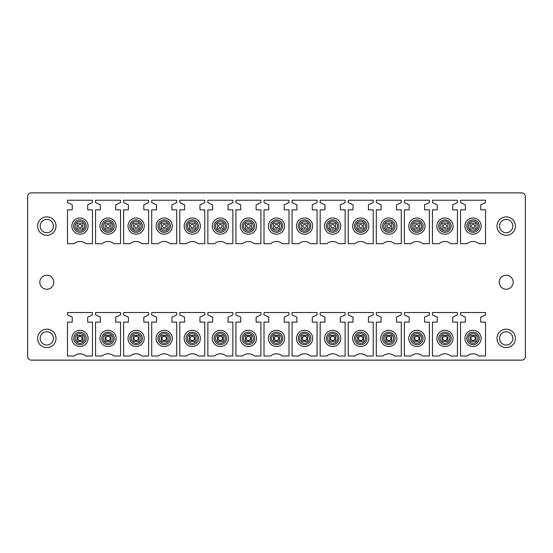 <?xml version="1.0" encoding="UTF-8"?>
<svg xmlns="http://www.w3.org/2000/svg" width="553" height="553" viewBox="0 0 553 553"><rect width="100%" height="100%" fill="white"/><g stroke="black" fill="none" stroke-linecap="round" stroke-linejoin="round"><path stroke-width="0.83" d="M469.144 233.207A8.108 8.108 0 0 1 465.916 222.209A8.108 8.108 0 0 1 476.914 218.981A8.108 8.108 0 0 1 480.142 229.986A8.108 8.108 0 0 1 469.144 233.207M442.006 228.306A3.684 3.684 0 0 0 442.746 229.046L442.006 228.306L442.006 223.889A3.684 3.684 0 0 1 442.746 223.149L442.006 223.889M447.163 229.046A3.684 3.684 0 0 0 447.902 228.306L447.163 229.046L442.746 229.046M447.163 223.149L447.902 223.889A3.684 3.684 0 0 0 447.163 223.149L442.746 223.149M412.994 233.207A8.108 8.108 0 0 1 409.766 222.209A8.108 8.108 0 0 1 420.764 218.981A8.108 8.108 0 0 1 423.992 229.986A8.108 8.108 0 0 1 412.994 233.207M385.856 228.306A3.684 3.684 0 0 0 386.595 229.046L385.856 228.306L385.856 223.889A3.684 3.684 0 0 1 386.595 223.149L385.856 223.889M391.012 229.046A3.684 3.684 0 0 0 391.752 228.306L391.012 229.046L386.595 229.046M391.012 223.149L391.752 223.889A3.684 3.684 0 0 0 391.012 223.149L386.595 223.149M356.844 233.207A8.108 8.108 0 0 1 353.616 222.209A8.108 8.108 0 0 1 364.614 218.981A8.108 8.108 0 0 1 367.842 229.986A8.108 8.108 0 0 1 356.844 233.207M329.706 228.306A3.684 3.684 0 0 0 330.438 229.046L329.706 228.306L329.706 223.889A3.684 3.684 0 0 1 330.438 223.149L329.706 223.889M334.862 229.046A3.684 3.684 0 0 0 335.602 228.306L334.862 229.046L330.438 229.046M334.862 223.149L335.602 223.889A3.684 3.684 0 0 0 334.862 223.149L330.438 223.149M300.687 233.207A8.108 8.108 0 0 1 297.466 222.209A8.108 8.108 0 0 1 308.463 218.981A8.108 8.108 0 0 1 311.692 229.986A8.108 8.108 0 0 1 300.687 233.207M273.555 228.306A3.684 3.684 0 0 0 274.288 229.046L273.555 228.306L273.555 223.889A3.684 3.684 0 0 1 274.288 223.149L273.555 223.889M278.712 229.046A3.684 3.684 0 0 0 279.445 228.306L278.712 229.046L274.288 229.046M278.712 223.149L279.445 223.889A3.684 3.684 0 0 0 278.712 223.149L274.288 223.149M244.537 233.207A8.108 8.108 0 0 1 241.308 222.209A8.108 8.108 0 0 1 252.313 218.981A8.108 8.108 0 0 1 255.534 229.986A8.108 8.108 0 0 1 244.537 233.207M217.398 228.306A3.684 3.684 0 0 0 218.138 229.046L217.398 228.306L217.398 223.889A3.684 3.684 0 0 1 218.138 223.149L217.398 223.889M222.562 229.046A3.684 3.684 0 0 0 223.294 228.306L222.562 229.046L218.138 229.046M222.562 223.149L223.294 223.889A3.684 3.684 0 0 0 222.562 223.149L218.138 223.149M188.386 233.207A8.108 8.108 0 0 1 185.158 222.209A8.108 8.108 0 0 1 196.156 218.981A8.108 8.108 0 0 1 199.384 229.986A8.108 8.108 0 0 1 188.386 233.207M161.248 228.306A3.684 3.684 0 0 0 161.988 229.046L161.248 228.306L161.248 223.889A3.684 3.684 0 0 1 161.988 223.149L161.248 223.889M166.405 229.046A3.684 3.684 0 0 0 167.144 228.306L166.405 229.046L161.988 229.046M166.405 223.149L167.144 223.889A3.684 3.684 0 0 0 166.405 223.149L161.988 223.149M132.236 233.207A8.108 8.108 0 0 1 129.008 222.209A8.108 8.108 0 0 1 140.006 218.981A8.108 8.108 0 0 1 143.234 229.986A8.108 8.108 0 0 1 132.236 233.207M105.098 228.306A3.684 3.684 0 0 0 105.837 229.046L105.098 228.306L105.098 223.889A3.684 3.684 0 0 1 105.837 223.149L105.098 223.889M110.254 229.046A3.684 3.684 0 0 0 110.994 228.306L110.254 229.046L105.837 229.046M110.254 223.149L110.994 223.889A3.684 3.684 0 0 0 110.254 223.149L105.837 223.149M76.086 233.207A8.108 8.108 0 0 1 72.858 222.209A8.108 8.108 0 0 1 83.856 218.981A8.108 8.108 0 0 1 87.084 229.986A8.108 8.108 0 0 1 76.086 233.207M470.817 335.45A3.684 3.684 0 0 0 470.085 336.189A3.684 3.684 0 0 1 470.817 335.45L470.085 336.189L470.085 340.613A3.684 3.684 0 0 0 470.817 341.346A3.684 3.684 0 0 1 470.085 340.613L470.817 341.346L475.241 341.346A3.684 3.684 0 0 0 475.981 340.613A3.684 3.684 0 0 1 475.241 341.346L475.981 340.613L475.981 336.196A3.684 3.684 0 0 0 475.241 335.45A3.684 3.684 0 0 1 475.981 336.189L475.241 335.45L470.817 335.45M441.066 345.514A8.108 8.108 0 0 1 437.838 334.517A8.108 8.108 0 0 1 448.842 331.288A8.108 8.108 0 0 1 452.071 342.286A8.108 8.108 0 0 1 441.066 345.514M419.084 335.45L414.667 335.45A3.684 3.684 0 0 0 413.934 336.189A3.684 3.684 0 0 1 414.667 335.45L413.934 336.189L413.934 340.613A3.684 3.684 0 0 0 414.667 341.346A3.684 3.684 0 0 1 413.934 340.613L414.667 341.346L419.091 341.346A3.684 3.684 0 0 0 419.824 340.613A3.684 3.684 0 0 1 419.091 341.346L419.824 340.613L419.824 336.196A3.684 3.684 0 0 0 419.091 335.45A3.684 3.684 0 0 1 419.824 336.189L419.091 335.45M384.916 345.514A8.108 8.108 0 0 1 381.688 334.517A8.108 8.108 0 0 1 392.692 331.288A8.108 8.108 0 0 1 395.913 342.286A8.108 8.108 0 0 1 384.916 345.514M358.517 335.45A3.684 3.684 0 0 0 357.777 336.189A3.684 3.684 0 0 1 358.517 335.45L357.777 336.189L357.777 340.613A3.684 3.684 0 0 0 358.517 341.346A3.684 3.684 0 0 1 357.777 340.613L358.517 341.346L362.941 341.346A3.684 3.684 0 0 0 363.674 340.613A3.684 3.684 0 0 1 362.941 341.346L363.674 340.613L363.674 336.196A3.684 3.684 0 0 0 362.941 335.45A3.684 3.684 0 0 1 363.674 336.189L362.941 335.45L358.517 335.45M328.765 345.514A8.108 8.108 0 0 1 325.537 334.517A8.108 8.108 0 0 1 336.535 331.288A8.108 8.108 0 0 1 339.763 342.286A8.108 8.108 0 0 1 328.765 345.514M302.367 335.45A3.684 3.684 0 0 0 301.627 336.189A3.684 3.684 0 0 1 302.367 335.45L301.627 336.189L301.627 340.613A3.684 3.684 0 0 0 302.367 341.346A3.684 3.684 0 0 1 301.627 340.613L302.367 341.346L306.784 341.346A3.684 3.684 0 0 0 307.523 340.613A3.684 3.684 0 0 1 306.784 341.346L307.523 340.613L307.523 336.196A3.684 3.684 0 0 0 306.784 335.45A3.684 3.684 0 0 1 307.523 336.189L306.784 335.45L302.367 335.45M272.615 345.514A8.108 8.108 0 0 1 269.387 334.517A8.108 8.108 0 0 1 280.385 331.288A8.108 8.108 0 0 1 283.613 342.286A8.108 8.108 0 0 1 272.615 345.514M250.633 335.45L251.373 336.189A3.684 3.684 0 0 0 250.633 335.45A3.684 3.684 0 0 1 251.373 336.189L251.373 340.607A3.684 3.684 0 0 1 250.633 341.346L246.216 341.346L245.477 340.613A3.684 3.684 0 0 0 246.216 341.346A3.684 3.684 0 0 1 245.477 340.613L245.477 336.189A3.684 3.684 0 0 1 246.216 335.45L245.477 336.189M216.465 345.514A8.108 8.108 0 0 1 213.237 334.517A8.108 8.108 0 0 1 224.235 331.288A8.108 8.108 0 0 1 227.463 342.286A8.108 8.108 0 0 1 216.465 345.514M195.223 340.607L195.223 336.196L194.483 335.45A3.684 3.684 0 0 1 195.223 336.189A3.684 3.684 0 0 0 194.483 335.45L190.066 335.45A3.684 3.684 0 0 0 189.326 336.189A3.684 3.684 0 0 1 190.059 335.45L189.326 336.189L189.326 340.613A3.684 3.684 0 0 0 190.059 341.346A3.684 3.684 0 0 1 189.326 340.613L190.059 341.346L194.483 341.346L195.223 340.613A3.684 3.684 0 0 1 194.483 341.346M160.308 345.514A8.108 8.108 0 0 1 157.087 334.517A8.108 8.108 0 0 1 168.084 331.288A8.108 8.108 0 0 1 171.312 342.286A8.108 8.108 0 0 1 160.308 345.514M133.909 335.45L138.326 335.45L139.066 336.189A3.684 3.684 0 0 0 138.333 335.45A3.684 3.684 0 0 1 139.066 336.189L139.066 340.607L138.333 341.346A3.684 3.684 0 0 0 139.066 340.613A3.684 3.684 0 0 1 138.333 341.346L133.909 341.346L133.176 340.613A3.684 3.684 0 0 0 133.909 341.346A3.684 3.684 0 0 1 133.176 340.613L133.176 336.189A3.684 3.684 0 0 1 133.909 335.45L133.176 336.189M104.158 345.514A8.108 8.108 0 0 1 100.929 334.517A8.108 8.108 0 0 1 111.934 331.288A8.108 8.108 0 0 1 115.162 342.286A8.108 8.108 0 0 1 104.158 345.514M77.019 336.189L77.019 340.613A3.684 3.684 0 0 0 77.759 341.346L82.183 341.346A3.684 3.684 0 0 0 82.915 340.613A3.684 3.684 0 0 1 82.183 341.346L82.915 340.613L82.915 336.196A3.684 3.684 0 0 0 82.183 335.45L77.759 335.45A3.684 3.684 0 0 0 77.019 336.189L77.759 335.45M77.019 340.613A3.684 3.684 0 0 0 77.759 341.346L77.019 340.613M82.915 336.189A3.684 3.684 0 0 0 82.183 335.45L82.915 336.189M521.666 360.134A3.684 3.684 0 0 0 525.35 356.45L525.35 196.55A3.684 3.684 0 0 0 521.666 192.866L31.334 192.866A3.684 3.684 0 0 0 27.65 196.55L27.65 356.45A3.684 3.684 0 0 0 31.334 360.134L521.666 360.134M51.229 346.482A9.214 9.214 0 0 0 54.892 333.984A9.214 9.214 0 0 0 42.394 330.314A9.214 9.214 0 0 0 38.724 342.819A9.214 9.214 0 0 0 51.229 346.482M510.606 330.314A9.214 9.214 0 0 0 498.108 333.984A9.214 9.214 0 0 0 501.771 346.482A9.214 9.214 0 0 0 514.276 342.819A9.214 9.214 0 0 0 510.606 330.314M510.606 218.013A9.214 9.214 0 0 0 498.108 221.677A9.214 9.214 0 0 0 501.771 234.182A9.214 9.214 0 0 0 514.276 230.511A9.214 9.214 0 0 0 510.606 218.013M499.193 282.251A7.002 7.002 0 0 0 506.189 289.247A7.002 7.002 0 0 0 513.191 282.251A7.002 7.002 0 0 0 506.189 275.249A7.002 7.002 0 0 0 499.193 282.251M39.809 282.251A7.002 7.002 0 0 0 46.811 289.247A7.002 7.002 0 0 0 53.807 282.251A7.002 7.002 0 0 0 46.811 275.249A7.002 7.002 0 0 0 39.809 282.251M51.229 234.182A9.214 9.214 0 0 0 54.892 221.677A9.214 9.214 0 0 0 42.394 218.013A9.214 9.214 0 0 0 38.724 230.511A9.214 9.214 0 0 0 51.229 234.182M67.48 312.535L92.462 312.535L92.462 314.892L87.671 317.125L87.671 322.116L92.462 322.116L92.462 356.014L85.819 356.014A8.841 8.841 0 0 0 74.123 356.014L67.48 356.014L67.48 322.116L72.27 322.116L72.27 317.125L67.48 314.892L67.48 312.535M95.558 312.535L120.533 312.535L120.533 314.892L115.743 317.125L115.743 322.116L120.533 322.116L120.533 356.014L113.897 356.014A8.841 8.841 0 0 0 102.194 356.014L95.558 356.014L95.558 322.116L100.342 322.116L100.342 317.125L95.558 314.892L95.558 312.535M123.63 312.535L148.612 312.535L148.612 314.892L143.821 317.125L143.821 322.116L148.612 322.116L148.612 356.014L141.969 356.014A8.841 8.841 0 0 0 130.273 356.014L123.63 356.014L123.63 322.116L128.42 322.116L128.42 317.125L123.63 314.892L123.63 312.535M151.709 312.535L176.69 312.535L176.69 314.892L171.9 317.125L171.9 322.116L176.69 322.116L176.69 356.014L170.048 356.014A8.841 8.841 0 0 0 158.345 356.014L151.709 356.014L151.709 322.116L156.499 322.116L156.499 317.125L151.709 314.892L151.709 312.535M179.78 312.535L204.762 312.535L204.762 314.892L199.972 317.125L199.972 322.116L204.762 322.116L204.762 356.014L198.119 356.014A8.841 8.841 0 0 0 186.423 356.014L179.78 356.014L179.78 322.116L184.571 322.116L184.571 317.125L179.78 314.892L179.78 312.535M207.859 312.535L232.841 312.535L232.841 314.892L228.05 317.125L228.05 322.116L232.841 322.116L232.841 356.014L226.198 356.014A8.841 8.841 0 0 0 214.502 356.014L207.859 356.014L207.859 322.116L212.649 322.116L212.649 317.125L207.859 314.892L207.859 312.535M235.931 312.535L260.912 312.535L260.912 314.892L256.122 317.125L256.122 322.116L260.912 322.116L260.912 356.014L254.276 356.014A8.841 8.841 0 0 0 242.573 356.014L235.931 356.014L235.931 322.116L240.721 322.116L240.721 317.125L235.931 314.892L235.931 312.535M264.009 312.535L288.991 312.535L288.991 314.892L284.201 317.125L284.201 322.116L288.991 322.116L288.991 356.014L282.348 356.014A8.841 8.841 0 0 0 270.652 356.014L264.009 356.014L264.009 322.116L268.799 322.116L268.799 317.125L264.009 314.892L264.009 312.535M292.088 312.535L317.069 312.535L317.069 314.892L312.279 317.125L312.279 322.116L317.069 322.116L317.069 356.014L310.427 356.014A8.841 8.841 0 0 0 298.724 356.014L292.088 356.014L292.088 322.116L296.878 322.116L296.878 317.125L292.088 314.892L292.088 312.535M320.159 312.535L345.141 312.535L345.141 314.892L340.351 317.125L340.351 322.116L345.141 322.116L345.141 356.014L338.498 356.014A8.841 8.841 0 0 0 326.802 356.014L320.159 356.014L320.159 322.116L324.95 322.116L324.95 317.125L320.159 314.892L320.159 312.535M348.238 312.535L373.22 312.535L373.22 314.892L368.429 317.125L368.429 322.116L373.22 322.116L373.22 356.014L366.577 356.014A8.841 8.841 0 0 0 354.881 356.014L348.238 356.014L348.238 322.116L353.028 322.116L353.028 317.125L348.238 314.892L348.238 312.535M376.31 312.535L401.291 312.535L401.291 314.892L396.501 317.125L396.501 322.116L401.291 322.116L401.291 356.014L394.655 356.014A8.841 8.841 0 0 0 382.953 356.014L376.31 356.014L376.31 322.116L381.1 322.116L381.1 317.125L376.31 314.892L376.31 312.535M404.388 312.535L429.37 312.535L429.37 314.892L424.58 317.125L424.58 322.116L429.37 322.116L429.37 356.014L422.727 356.014A8.841 8.841 0 0 0 411.031 356.014L404.388 356.014L404.388 322.116L409.179 322.116L409.179 317.125L404.388 314.892L404.388 312.535M432.467 312.535L457.442 312.535L457.442 314.892L452.658 317.125L452.658 322.116L457.442 322.116L457.442 356.014L450.806 356.014A8.841 8.841 0 0 0 439.103 356.014L432.467 356.014L432.467 322.116L437.257 322.116L437.257 317.125L432.467 314.892L432.467 312.535M460.538 312.535L485.52 312.535L485.52 314.892L480.73 317.125L480.73 322.116L485.52 322.116L485.52 356.014L478.877 356.014A8.841 8.841 0 0 0 467.181 356.014L460.538 356.014L460.538 322.116L465.329 322.116L465.329 317.125L460.538 314.892L460.538 312.535M67.48 200.234L92.462 200.234L92.462 202.592L87.671 204.824L87.671 209.808L92.462 209.808L92.462 243.707L85.819 243.707A8.841 8.841 0 0 0 74.123 243.707L67.48 243.707L67.48 209.808L72.27 209.808L72.27 204.824L67.48 202.592L67.48 200.234M95.558 200.234L120.533 200.234L120.533 202.592L115.743 204.824L115.743 209.808L120.533 209.808L120.533 243.707L113.897 243.707A8.841 8.841 0 0 0 102.194 243.707L95.558 243.707L95.558 209.808L100.342 209.808L100.342 204.824L95.558 202.592L95.558 200.234M123.63 200.234L148.612 200.234L148.612 202.592L143.821 204.824L143.821 209.808L148.612 209.808L148.612 243.707L141.969 243.707A8.841 8.841 0 0 0 130.273 243.707L123.63 243.707L123.63 209.808L128.42 209.808L128.42 204.824L123.63 202.592L123.63 200.234M151.709 200.234L176.69 200.234L176.69 202.592L171.9 204.824L171.9 209.808L176.69 209.808L176.69 243.707L170.048 243.707A8.841 8.841 0 0 0 158.345 243.707L151.709 243.707L151.709 209.808L156.499 209.808L156.499 204.824L151.709 202.592L151.709 200.234M179.78 200.234L204.762 200.234L204.762 202.592L199.972 204.824L199.972 209.808L204.762 209.808L204.762 243.707L198.119 243.707A8.841 8.841 0 0 0 186.423 243.707L179.78 243.707L179.78 209.808L184.571 209.808L184.571 204.824L179.78 202.592L179.78 200.234M207.859 200.234L232.841 200.234L232.841 202.592L228.05 204.824L228.05 209.808L232.841 209.808L232.841 243.707L226.198 243.707A8.841 8.841 0 0 0 214.502 243.707L207.859 243.707L207.859 209.808L212.649 209.808L212.649 204.824L207.859 202.592L207.859 200.234M235.931 200.234L260.912 200.234L260.912 202.592L256.122 204.824L256.122 209.808L260.912 209.808L260.912 243.707L254.276 243.707A8.841 8.841 0 0 0 242.573 243.707L235.931 243.707L235.931 209.808L240.721 209.808L240.721 204.824L235.931 202.592L235.931 200.234M264.009 200.234L288.991 200.234L288.991 202.592L284.201 204.824L284.201 209.808L288.991 209.808L288.991 243.707L282.348 243.707A8.841 8.841 0 0 0 270.652 243.707L264.009 243.707L264.009 209.808L268.799 209.808L268.799 204.824L264.009 202.592L264.009 200.234M292.088 200.234L317.069 200.234L317.069 202.592L312.279 204.824L312.279 209.808L317.069 209.808L317.069 243.707L310.427 243.707A8.841 8.841 0 0 0 298.724 243.707L292.088 243.707L292.088 209.808L296.878 209.808L296.878 204.824L292.088 202.592L292.088 200.234M320.159 200.234L345.141 200.234L345.141 202.592L340.351 204.824L340.351 209.808L345.141 209.808L345.141 243.707L338.498 243.707A8.841 8.841 0 0 0 326.802 243.707L320.159 243.707L320.159 209.808L324.95 209.808L324.95 204.824L320.159 202.592L320.159 200.234M348.238 200.234L373.22 200.234L373.22 202.592L368.429 204.824L368.429 209.808L373.22 209.808L373.22 243.707L366.577 243.707A8.841 8.841 0 0 0 354.881 243.707L348.238 243.707L348.238 209.808L353.028 209.808L353.028 204.824L348.238 202.592L348.238 200.234M376.31 200.234L401.291 200.234L401.291 202.592L396.501 204.824L396.501 209.808L401.291 209.808L401.291 243.707L394.655 243.707A8.841 8.841 0 0 0 382.953 243.707L376.31 243.707L376.31 209.808L381.1 209.808L381.1 204.824L376.31 202.592L376.31 200.234M404.388 200.234L429.37 200.234L429.37 202.592L424.58 204.824L424.58 209.808L429.37 209.808L429.37 243.707L422.727 243.707A8.841 8.841 0 0 0 411.031 243.707L404.388 243.707L404.388 209.808L409.179 209.808L409.179 204.824L404.388 202.592L404.388 200.234M432.467 200.234L457.442 200.234L457.442 202.592L452.658 204.824L452.658 209.808L457.442 209.808L457.442 243.707L450.806 243.707A8.841 8.841 0 0 0 439.103 243.707L432.467 243.707L432.467 209.808L437.257 209.808L437.257 204.824L432.467 202.592L432.467 200.234M460.538 200.234L485.52 200.234L485.52 202.592L480.73 204.824L480.73 209.808L485.52 209.808L485.52 243.707L478.877 243.707A8.841 8.841 0 0 0 467.181 243.707L460.538 243.707L460.538 209.808L465.329 209.808L465.329 204.824L460.538 202.592L460.538 200.234M43.632 332.581A6.629 6.629 0 0 0 40.991 341.581A6.629 6.629 0 0 0 49.991 344.222A6.629 6.629 0 0 0 52.632 335.222A6.629 6.629 0 0 0 43.632 332.581M43.632 220.274A6.629 6.629 0 0 0 40.991 229.274A6.629 6.629 0 0 0 49.991 231.914A6.629 6.629 0 0 0 52.632 222.914A6.629 6.629 0 0 0 43.632 220.274M509.368 332.581A6.629 6.629 0 0 0 500.368 335.222A6.629 6.629 0 0 0 503.009 344.222A6.629 6.629 0 0 0 512.009 341.581A6.629 6.629 0 0 0 509.368 332.581M509.368 220.274A6.629 6.629 0 0 0 500.368 222.914A6.629 6.629 0 0 0 503.009 231.914A6.629 6.629 0 0 0 512.009 229.274A6.629 6.629 0 0 0 509.368 220.274M143.821 322.116L148.612 322.116M199.972 322.116L204.762 322.116M235.931 322.116L240.721 322.116M256.122 322.116L260.912 322.116M292.088 322.116L296.878 322.116M312.279 322.116L317.069 322.116M348.238 322.116L353.028 322.116M368.429 322.116L373.22 322.116M404.388 322.116L409.179 322.116M424.58 322.116L429.37 322.116M460.538 322.116L465.329 322.116M480.73 322.116L485.52 322.116M76.086 345.514A8.108 8.108 0 0 0 87.084 342.286A8.108 8.108 0 0 0 83.856 331.288A8.108 8.108 0 0 0 72.858 334.517A8.108 8.108 0 0 0 76.086 345.514M110.994 340.613A3.684 3.684 0 0 1 110.254 341.346L110.994 340.613A3.684 3.684 0 0 1 110.254 341.346L105.837 341.346A3.684 3.684 0 0 1 105.098 340.613A3.684 3.684 0 0 0 105.837 341.346L105.098 340.613L105.098 336.189A3.684 3.684 0 0 1 105.837 335.45L105.098 336.189A3.684 3.684 0 0 1 105.837 335.45L110.254 335.45A3.684 3.684 0 0 1 110.994 336.189L110.254 335.45A3.684 3.684 0 0 1 110.994 336.189L110.994 340.607M132.236 345.514A8.108 8.108 0 0 0 143.234 342.286A8.108 8.108 0 0 0 140.006 331.288A8.108 8.108 0 0 0 129.008 334.517A8.108 8.108 0 0 0 132.236 345.514M167.144 340.613A3.684 3.684 0 0 1 166.405 341.346L167.144 340.613A3.684 3.684 0 0 1 166.405 341.346L161.988 341.346A3.684 3.684 0 0 1 161.248 340.613L161.248 336.189A3.684 3.684 0 0 1 161.988 335.45L161.248 336.189A3.684 3.684 0 0 1 161.988 335.45L166.405 335.45A3.684 3.684 0 0 1 167.144 336.189L166.405 335.45A3.684 3.684 0 0 1 167.144 336.189L167.144 340.607M188.386 345.514A8.108 8.108 0 0 0 199.384 342.286A8.108 8.108 0 0 0 196.156 331.288A8.108 8.108 0 0 0 185.158 334.517A8.108 8.108 0 0 0 188.386 345.514M223.294 340.613A3.684 3.684 0 0 1 222.562 341.346L223.294 340.613A3.684 3.684 0 0 1 222.562 341.346L218.138 341.346A3.684 3.684 0 0 1 217.398 340.613L217.398 336.189A3.684 3.684 0 0 1 218.138 335.45L217.398 336.189A3.684 3.684 0 0 1 218.138 335.45L222.555 335.45A3.684 3.684 0 0 1 223.294 336.189L222.562 335.45A3.684 3.684 0 0 1 223.294 336.189L223.294 340.607M244.537 345.514A8.108 8.108 0 0 0 255.534 342.286A8.108 8.108 0 0 0 252.313 331.288A8.108 8.108 0 0 0 241.308 334.517A8.108 8.108 0 0 0 244.537 345.514M279.445 340.613A3.684 3.684 0 0 1 278.712 341.346L279.445 340.613A3.684 3.684 0 0 1 278.712 341.346L274.288 341.346A3.684 3.684 0 0 1 273.555 340.613A3.684 3.684 0 0 0 274.288 341.346L273.555 340.613L273.555 336.189A3.684 3.684 0 0 1 274.288 335.45L273.555 336.189A3.684 3.684 0 0 1 274.288 335.45L278.705 335.45A3.684 3.684 0 0 1 279.445 336.189L278.712 335.45A3.684 3.684 0 0 1 279.445 336.189L279.445 340.607M300.687 345.514A8.108 8.108 0 0 0 311.692 342.286A8.108 8.108 0 0 0 308.463 331.288A8.108 8.108 0 0 0 297.466 334.517A8.108 8.108 0 0 0 300.687 345.514M334.862 335.45A3.684 3.684 0 0 1 335.602 336.189L334.862 335.45A3.684 3.684 0 0 1 335.602 336.189L335.602 340.607A3.684 3.684 0 0 1 334.862 341.346L335.602 340.613A3.684 3.684 0 0 1 334.862 341.346L330.438 341.346A3.684 3.684 0 0 1 329.706 340.613L329.706 336.189A3.684 3.684 0 0 1 330.438 335.45L329.706 336.189A3.684 3.684 0 0 1 330.438 335.45L334.855 335.45M356.844 345.514A8.108 8.108 0 0 0 367.842 342.286A8.108 8.108 0 0 0 364.614 331.288A8.108 8.108 0 0 0 353.616 334.517A8.108 8.108 0 0 0 356.844 345.514M391.012 341.346L386.595 341.346A3.684 3.684 0 0 1 385.856 340.613L385.856 336.189A3.684 3.684 0 0 1 386.595 335.45L385.856 336.189A3.684 3.684 0 0 1 386.595 335.45L391.006 335.45A3.684 3.684 0 0 1 391.752 336.189L391.012 335.45A3.684 3.684 0 0 1 391.752 336.189L391.752 340.607A3.684 3.684 0 0 1 391.012 341.346L391.752 340.613M412.994 345.514A8.108 8.108 0 0 0 423.992 342.286A8.108 8.108 0 0 0 420.764 331.288A8.108 8.108 0 0 0 409.766 334.517A8.108 8.108 0 0 0 412.994 345.514M447.902 340.613A3.684 3.684 0 0 1 447.163 341.346L447.902 340.613A3.684 3.684 0 0 1 447.163 341.346L442.746 341.346A3.684 3.684 0 0 1 442.006 340.613A3.684 3.684 0 0 0 442.746 341.346L442.006 340.613L442.006 336.189A3.684 3.684 0 0 1 442.746 335.45L442.006 336.189A3.684 3.684 0 0 1 442.746 335.45L447.163 335.45A3.684 3.684 0 0 1 447.902 336.189L447.163 335.45A3.684 3.684 0 0 1 447.902 336.189L447.902 340.607M469.144 345.514A8.108 8.108 0 0 0 480.142 342.286A8.108 8.108 0 0 0 476.914 331.288A8.108 8.108 0 0 0 465.916 334.517A8.108 8.108 0 0 0 469.144 345.514M82.915 223.889L82.183 223.149A3.684 3.684 0 0 1 82.915 223.889L82.915 228.306A3.684 3.684 0 0 1 82.183 229.046L77.759 229.046A3.684 3.684 0 0 1 77.019 228.306L77.759 229.046M77.019 223.889A3.684 3.684 0 0 1 77.759 223.149L77.019 223.889L77.019 228.299M104.158 233.207A8.108 8.108 0 0 0 115.162 229.986A8.108 8.108 0 0 0 111.934 218.981A8.108 8.108 0 0 0 100.929 222.209A8.108 8.108 0 0 0 104.158 233.207M139.066 223.889L138.333 223.149A3.684 3.684 0 0 1 139.066 223.889L139.066 228.306A3.684 3.684 0 0 1 138.333 229.046L133.909 229.046A3.684 3.684 0 0 1 133.176 228.306L133.909 229.046M133.176 223.889A3.684 3.684 0 0 1 133.909 223.149L133.176 223.889L133.176 228.306M160.308 233.207A8.108 8.108 0 0 0 171.312 229.986A8.108 8.108 0 0 0 168.084 218.981A8.108 8.108 0 0 0 157.087 222.209A8.108 8.108 0 0 0 160.308 233.207M195.223 223.889L194.483 223.149A3.684 3.684 0 0 1 195.223 223.889L195.223 228.306A3.684 3.684 0 0 1 194.483 229.046L190.059 229.046A3.684 3.684 0 0 1 189.326 228.306L190.059 229.046M189.326 223.889A3.684 3.684 0 0 1 190.059 223.149L189.326 223.889L189.326 228.306M216.465 233.207A8.108 8.108 0 0 0 227.463 229.986A8.108 8.108 0 0 0 224.235 218.981A8.108 8.108 0 0 0 213.237 222.209A8.108 8.108 0 0 0 216.465 233.207M251.373 223.889L250.633 223.149A3.684 3.684 0 0 1 251.373 223.889L251.373 228.306A3.684 3.684 0 0 1 250.633 229.046L246.216 229.046A3.684 3.684 0 0 1 245.477 228.306L246.216 229.046M245.477 223.889A3.684 3.684 0 0 1 246.216 223.149L245.477 223.889L245.477 228.306M272.615 233.207A8.108 8.108 0 0 0 283.613 229.986A8.108 8.108 0 0 0 280.385 218.981A8.108 8.108 0 0 0 269.387 222.209A8.108 8.108 0 0 0 272.615 233.207M307.523 223.889L306.784 223.149A3.684 3.684 0 0 1 307.523 223.889L307.523 228.306A3.684 3.684 0 0 1 306.784 229.046L302.367 229.046A3.684 3.684 0 0 1 301.627 228.306L302.367 229.046M301.627 223.889A3.684 3.684 0 0 1 302.367 223.149L301.627 223.889L301.627 228.306M328.765 233.207A8.108 8.108 0 0 0 339.763 229.986A8.108 8.108 0 0 0 336.535 218.981A8.108 8.108 0 0 0 325.537 222.209A8.108 8.108 0 0 0 328.765 233.207M363.674 223.889L362.941 223.149A3.684 3.684 0 0 1 363.674 223.889L363.674 228.306A3.684 3.684 0 0 1 362.941 229.046L358.517 229.046A3.684 3.684 0 0 1 357.777 228.306L358.517 229.046M357.777 223.889A3.684 3.684 0 0 1 358.517 223.149L357.777 223.889L357.777 228.306M384.916 233.207A8.108 8.108 0 0 0 395.913 229.986A8.108 8.108 0 0 0 392.692 218.981A8.108 8.108 0 0 0 381.688 222.209A8.108 8.108 0 0 0 384.916 233.207M419.824 223.889L419.091 223.149A3.684 3.684 0 0 1 419.824 223.889L419.824 228.306A3.684 3.684 0 0 1 419.091 229.046L414.667 229.046A3.684 3.684 0 0 1 413.934 228.306L414.667 229.046M413.934 223.889A3.684 3.684 0 0 1 414.667 223.149L413.934 223.889L413.934 228.306M441.066 233.207A8.108 8.108 0 0 0 452.071 229.986A8.108 8.108 0 0 0 448.842 218.981A8.108 8.108 0 0 0 437.838 222.209A8.108 8.108 0 0 0 441.066 233.207M475.981 223.889L475.241 223.149A3.684 3.684 0 0 1 475.981 223.889L475.981 228.306A3.684 3.684 0 0 1 475.241 229.046L470.817 229.046A3.684 3.684 0 0 1 470.085 228.306L470.817 229.046M470.085 223.889A3.684 3.684 0 0 1 470.817 223.149L470.085 223.889L470.085 228.306M82.915 228.306L82.183 229.046M82.183 223.149L77.759 223.149M81.609 226.571A1.694 1.694 0 0 0 80.462 224.47A1.694 1.694 0 0 0 78.353 225.617A1.694 1.694 0 0 0 79.501 227.725A1.694 1.694 0 0 0 81.609 226.571M82.038 339.01A2.157 2.157 0 0 0 80.572 336.335A2.157 2.157 0 0 0 77.904 337.793A2.157 2.157 0 0 0 79.362 340.468A2.157 2.157 0 0 0 82.038 339.01M110.109 339.01A2.157 2.157 0 0 0 108.651 336.335A2.157 2.157 0 0 0 105.976 337.793A2.157 2.157 0 0 0 107.434 340.468A2.157 2.157 0 0 0 110.109 339.01M109.688 226.571A1.694 1.694 0 0 0 108.533 224.47A1.694 1.694 0 0 0 106.432 225.617A1.694 1.694 0 0 0 107.579 227.725A1.694 1.694 0 0 0 109.688 226.571M110.994 223.889L110.994 228.306M138.188 339.01A2.157 2.157 0 0 0 136.722 336.335A2.157 2.157 0 0 0 134.054 337.793A2.157 2.157 0 0 0 135.513 340.468A2.157 2.157 0 0 0 138.188 339.01M137.759 226.571A1.694 1.694 0 0 0 136.612 224.47A1.694 1.694 0 0 0 134.503 225.617A1.694 1.694 0 0 0 135.658 227.725A1.694 1.694 0 0 0 137.759 226.571M139.066 228.306L138.333 229.046M138.333 223.149L133.909 223.149M166.259 339.01A2.157 2.157 0 0 0 164.801 336.335A2.157 2.157 0 0 0 162.126 337.793A2.157 2.157 0 0 0 163.591 340.468A2.157 2.157 0 0 0 166.259 339.01M161.988 341.346L161.248 340.613M165.838 226.571A1.694 1.694 0 0 0 164.683 224.47A1.694 1.694 0 0 0 162.582 225.617A1.694 1.694 0 0 0 163.729 227.725A1.694 1.694 0 0 0 165.838 226.571M167.144 223.889L167.144 228.306M194.338 339.01A2.157 2.157 0 0 0 192.879 336.335A2.157 2.157 0 0 0 190.204 337.793A2.157 2.157 0 0 0 191.663 340.468A2.157 2.157 0 0 0 194.338 339.01M193.909 226.571A1.694 1.694 0 0 0 192.762 224.47A1.694 1.694 0 0 0 190.654 225.617A1.694 1.694 0 0 0 191.808 227.725A1.694 1.694 0 0 0 193.909 226.571M195.223 228.306L194.483 229.046M194.483 223.149L190.059 223.149M222.41 339.01A2.157 2.157 0 0 0 220.951 336.335A2.157 2.157 0 0 0 218.283 337.793A2.157 2.157 0 0 0 219.741 340.468A2.157 2.157 0 0 0 222.41 339.01M218.138 341.346L217.398 340.613M221.988 226.571A1.694 1.694 0 0 0 220.841 224.47A1.694 1.694 0 0 0 218.732 225.617A1.694 1.694 0 0 0 219.88 227.725A1.694 1.694 0 0 0 221.988 226.571M223.294 223.889L223.294 228.306M250.488 339.01A2.157 2.157 0 0 0 249.03 336.335A2.157 2.157 0 0 0 246.355 337.793A2.157 2.157 0 0 0 247.813 340.468A2.157 2.157 0 0 0 250.488 339.01M250.633 341.346L251.373 340.613M250.627 335.45L246.216 335.45M250.067 226.571A1.694 1.694 0 0 0 248.912 224.47A1.694 1.694 0 0 0 246.811 225.617A1.694 1.694 0 0 0 247.958 227.725A1.694 1.694 0 0 0 250.067 226.571M251.373 228.306L250.633 229.046M250.633 223.149L246.216 223.149M278.567 339.01A2.157 2.157 0 0 0 277.101 336.335A2.157 2.157 0 0 0 274.433 337.793A2.157 2.157 0 0 0 275.892 340.468A2.157 2.157 0 0 0 278.567 339.01M278.138 226.571A1.694 1.694 0 0 0 276.991 224.47A1.694 1.694 0 0 0 274.882 225.617A1.694 1.694 0 0 0 276.037 227.725A1.694 1.694 0 0 0 278.138 226.571M279.445 223.889L279.445 228.306M306.639 339.01A2.157 2.157 0 0 0 305.18 336.335A2.157 2.157 0 0 0 302.505 337.793A2.157 2.157 0 0 0 303.97 340.468A2.157 2.157 0 0 0 306.639 339.01M306.217 226.571A1.694 1.694 0 0 0 305.062 224.47A1.694 1.694 0 0 0 302.961 225.617A1.694 1.694 0 0 0 304.109 227.725A1.694 1.694 0 0 0 306.217 226.571M307.523 228.306L306.784 229.046M306.784 223.149L302.367 223.149M334.717 339.01A2.157 2.157 0 0 0 333.259 336.335A2.157 2.157 0 0 0 330.583 337.793A2.157 2.157 0 0 0 332.042 340.468A2.157 2.157 0 0 0 334.717 339.01M330.438 341.346L329.706 340.613M334.289 226.571A1.694 1.694 0 0 0 333.141 224.47A1.694 1.694 0 0 0 331.033 225.617A1.694 1.694 0 0 0 332.187 227.725A1.694 1.694 0 0 0 334.289 226.571M335.602 223.889L335.602 228.306M362.789 339.01A2.157 2.157 0 0 0 361.33 336.335A2.157 2.157 0 0 0 358.662 337.793A2.157 2.157 0 0 0 360.121 340.468A2.157 2.157 0 0 0 362.789 339.01M362.367 226.571A1.694 1.694 0 0 0 361.22 224.47A1.694 1.694 0 0 0 359.111 225.617A1.694 1.694 0 0 0 360.259 227.725A1.694 1.694 0 0 0 362.367 226.571M363.674 228.306L362.941 229.046M362.941 223.149L358.517 223.149M390.867 339.01A2.157 2.157 0 0 0 389.409 336.335A2.157 2.157 0 0 0 386.734 337.793A2.157 2.157 0 0 0 388.192 340.468A2.157 2.157 0 0 0 390.867 339.01M386.595 341.346L385.856 340.613M390.446 226.571A1.694 1.694 0 0 0 389.291 224.47A1.694 1.694 0 0 0 387.19 225.617A1.694 1.694 0 0 0 388.337 227.725A1.694 1.694 0 0 0 390.446 226.571M391.752 223.889L391.752 228.306M418.946 339.01A2.157 2.157 0 0 0 417.48 336.335A2.157 2.157 0 0 0 414.812 337.793A2.157 2.157 0 0 0 416.271 340.468A2.157 2.157 0 0 0 418.946 339.01M418.517 226.571A1.694 1.694 0 0 0 417.37 224.47A1.694 1.694 0 0 0 415.262 225.617A1.694 1.694 0 0 0 416.416 227.725A1.694 1.694 0 0 0 418.517 226.571M419.824 228.306L419.091 229.046M419.091 223.149L414.667 223.149M447.018 339.01A2.157 2.157 0 0 0 445.559 336.335A2.157 2.157 0 0 0 442.884 337.793A2.157 2.157 0 0 0 444.349 340.468A2.157 2.157 0 0 0 447.018 339.01M446.596 226.571A1.694 1.694 0 0 0 445.442 224.47A1.694 1.694 0 0 0 443.34 225.617A1.694 1.694 0 0 0 444.488 227.725A1.694 1.694 0 0 0 446.596 226.571M447.902 223.889L447.902 228.306M475.096 339.01A2.157 2.157 0 0 0 473.638 336.335A2.157 2.157 0 0 0 470.962 337.793A2.157 2.157 0 0 0 472.421 340.468A2.157 2.157 0 0 0 475.096 339.01M474.668 226.571A1.694 1.694 0 0 0 473.52 224.47A1.694 1.694 0 0 0 471.412 225.617A1.694 1.694 0 0 0 472.566 227.725A1.694 1.694 0 0 0 474.668 226.571M475.981 228.306L475.241 229.046M475.241 223.149L470.817 223.149M470.036 231.576A6.242 6.242 0 0 1 467.555 223.101A6.242 6.242 0 0 1 476.022 220.619A6.242 6.242 0 0 1 478.511 229.087A6.242 6.242 0 0 1 470.036 231.576M470.707 230.352A4.853 4.853 0 0 1 468.771 223.771A4.853 4.853 0 0 1 475.359 221.836A4.853 4.853 0 0 1 477.287 228.424A4.853 4.853 0 0 1 470.707 230.352M442.628 230.352A4.853 4.853 0 0 1 440.7 223.771A4.853 4.853 0 0 1 447.28 221.836A4.853 4.853 0 0 1 449.216 228.424A4.853 4.853 0 0 1 442.628 230.352M413.886 231.576A6.242 6.242 0 0 1 411.397 223.101A6.242 6.242 0 0 1 419.872 220.619A6.242 6.242 0 0 1 422.354 229.087A6.242 6.242 0 0 1 413.886 231.576M414.55 230.352A4.853 4.853 0 0 1 412.621 223.771A4.853 4.853 0 0 1 419.209 221.836A4.853 4.853 0 0 1 421.137 228.424A4.853 4.853 0 0 1 414.55 230.352M386.478 230.352A4.853 4.853 0 0 1 384.542 223.771A4.853 4.853 0 0 1 391.13 221.836A4.853 4.853 0 0 1 393.059 228.424A4.853 4.853 0 0 1 386.478 230.352M357.736 231.576A6.242 6.242 0 0 1 355.247 223.101A6.242 6.242 0 0 1 363.722 220.619A6.242 6.242 0 0 1 366.204 229.087A6.242 6.242 0 0 1 357.736 231.576M358.399 230.352A4.853 4.853 0 0 1 356.471 223.771A4.853 4.853 0 0 1 363.051 221.836A4.853 4.853 0 0 1 364.987 228.424A4.853 4.853 0 0 1 358.399 230.352M330.328 230.352A4.853 4.853 0 0 1 328.392 223.771A4.853 4.853 0 0 1 334.98 221.836A4.853 4.853 0 0 1 336.908 228.424A4.853 4.853 0 0 1 330.328 230.352M301.585 231.576A6.242 6.242 0 0 1 299.097 223.101A6.242 6.242 0 0 1 307.572 220.619A6.242 6.242 0 0 1 310.053 229.087A6.242 6.242 0 0 1 301.585 231.576M302.249 230.352A4.853 4.853 0 0 1 300.32 223.771A4.853 4.853 0 0 1 306.901 221.836A4.853 4.853 0 0 1 308.837 228.424A4.853 4.853 0 0 1 302.249 230.352M274.17 230.352A4.853 4.853 0 0 1 272.242 223.771A4.853 4.853 0 0 1 278.83 221.836A4.853 4.853 0 0 1 280.758 228.424A4.853 4.853 0 0 1 274.17 230.352M245.428 231.576A6.242 6.242 0 0 1 242.947 223.101A6.242 6.242 0 0 1 251.415 220.619A6.242 6.242 0 0 1 253.903 229.087A6.242 6.242 0 0 1 245.428 231.576M246.099 230.352A4.853 4.853 0 0 1 244.163 223.771A4.853 4.853 0 0 1 250.751 221.836A4.853 4.853 0 0 1 252.68 228.424A4.853 4.853 0 0 1 246.099 230.352M218.02 230.352A4.853 4.853 0 0 1 216.092 223.771A4.853 4.853 0 0 1 222.672 221.836A4.853 4.853 0 0 1 224.608 228.424A4.853 4.853 0 0 1 218.02 230.352M189.278 231.576A6.242 6.242 0 0 1 186.796 223.101A6.242 6.242 0 0 1 195.264 220.619A6.242 6.242 0 0 1 197.753 229.087A6.242 6.242 0 0 1 189.278 231.576M189.949 230.352A4.853 4.853 0 0 1 188.013 223.771A4.853 4.853 0 0 1 194.601 221.836A4.853 4.853 0 0 1 196.529 228.424A4.853 4.853 0 0 1 189.949 230.352M161.87 230.352A4.853 4.853 0 0 1 159.941 223.771A4.853 4.853 0 0 1 166.522 221.836A4.853 4.853 0 0 1 168.458 228.424A4.853 4.853 0 0 1 161.87 230.352M133.128 231.576A6.242 6.242 0 0 1 130.646 223.101A6.242 6.242 0 0 1 139.114 220.619A6.242 6.242 0 0 1 141.603 229.087A6.242 6.242 0 0 1 133.128 231.576M133.791 230.352A4.853 4.853 0 0 1 131.863 223.771A4.853 4.853 0 0 1 138.45 221.836A4.853 4.853 0 0 1 140.379 228.424A4.853 4.853 0 0 1 133.791 230.352M105.72 230.352A4.853 4.853 0 0 1 103.784 223.771A4.853 4.853 0 0 1 110.372 221.836A4.853 4.853 0 0 1 112.3 228.424A4.853 4.853 0 0 1 105.72 230.352M76.978 231.576A6.242 6.242 0 0 1 74.489 223.101A6.242 6.242 0 0 1 82.964 220.619A6.242 6.242 0 0 1 85.445 229.087A6.242 6.242 0 0 1 76.978 231.576M77.641 230.352A4.853 4.853 0 0 1 75.713 223.771A4.853 4.853 0 0 1 82.293 221.836A4.853 4.853 0 0 1 84.229 228.424A4.853 4.853 0 0 1 77.641 230.352M470.707 342.66A4.853 4.853 0 0 1 468.771 336.072A4.853 4.853 0 0 1 475.359 334.143A4.853 4.853 0 0 1 477.287 340.724A4.853 4.853 0 0 1 470.707 342.66M441.965 343.876A6.242 6.242 0 0 1 439.476 335.408A6.242 6.242 0 0 1 447.944 332.92A6.242 6.242 0 0 1 450.432 341.395A6.242 6.242 0 0 1 441.965 343.876M442.628 342.66A4.853 4.853 0 0 1 440.7 336.072A4.853 4.853 0 0 1 447.28 334.143A4.853 4.853 0 0 1 449.216 340.724A4.853 4.853 0 0 1 442.628 342.66M414.55 342.66A4.853 4.853 0 0 1 412.621 336.072A4.853 4.853 0 0 1 419.209 334.143A4.853 4.853 0 0 1 421.137 340.724A4.853 4.853 0 0 1 414.55 342.66M385.807 343.876A6.242 6.242 0 0 1 383.326 335.408A6.242 6.242 0 0 1 391.794 332.92A6.242 6.242 0 0 1 394.282 341.395A6.242 6.242 0 0 1 385.807 343.876M386.478 342.66A4.853 4.853 0 0 1 384.542 336.072A4.853 4.853 0 0 1 391.13 334.143A4.853 4.853 0 0 1 393.059 340.724A4.853 4.853 0 0 1 386.478 342.66M358.399 342.66A4.853 4.853 0 0 1 356.471 336.072A4.853 4.853 0 0 1 363.051 334.143A4.853 4.853 0 0 1 364.987 340.724A4.853 4.853 0 0 1 358.399 342.66M329.657 343.876A6.242 6.242 0 0 1 327.176 335.408A6.242 6.242 0 0 1 335.643 332.92A6.242 6.242 0 0 1 338.132 341.395A6.242 6.242 0 0 1 329.657 343.876M330.328 342.66A4.853 4.853 0 0 1 328.392 336.072A4.853 4.853 0 0 1 334.98 334.143A4.853 4.853 0 0 1 336.908 340.724A4.853 4.853 0 0 1 330.328 342.66M302.249 342.66A4.853 4.853 0 0 1 300.32 336.072A4.853 4.853 0 0 1 306.901 334.143A4.853 4.853 0 0 1 308.837 340.724A4.853 4.853 0 0 1 302.249 342.66M273.507 343.876A6.242 6.242 0 0 1 271.025 335.408A6.242 6.242 0 0 1 279.493 332.92A6.242 6.242 0 0 1 281.975 341.395A6.242 6.242 0 0 1 273.507 343.876M274.17 342.66A4.853 4.853 0 0 1 272.242 336.072A4.853 4.853 0 0 1 278.83 334.143A4.853 4.853 0 0 1 280.758 340.724A4.853 4.853 0 0 1 274.17 342.66M246.099 342.66A4.853 4.853 0 0 1 244.163 336.072A4.853 4.853 0 0 1 250.751 334.143A4.853 4.853 0 0 1 252.68 340.724A4.853 4.853 0 0 1 246.099 342.66M217.357 343.876A6.242 6.242 0 0 1 214.868 335.408A6.242 6.242 0 0 1 223.343 332.92A6.242 6.242 0 0 1 225.824 341.395A6.242 6.242 0 0 1 217.357 343.876M218.02 342.66A4.853 4.853 0 0 1 216.092 336.072A4.853 4.853 0 0 1 222.672 334.143A4.853 4.853 0 0 1 224.608 340.724A4.853 4.853 0 0 1 218.02 342.66M189.949 342.66A4.853 4.853 0 0 1 188.013 336.072A4.853 4.853 0 0 1 194.601 334.143A4.853 4.853 0 0 1 196.529 340.724A4.853 4.853 0 0 1 189.949 342.66M161.206 343.876A6.242 6.242 0 0 1 158.718 335.408A6.242 6.242 0 0 1 167.193 332.92A6.242 6.242 0 0 1 169.674 341.395A6.242 6.242 0 0 1 161.206 343.876M161.87 342.66A4.853 4.853 0 0 1 159.941 336.072A4.853 4.853 0 0 1 166.522 334.143A4.853 4.853 0 0 1 168.458 340.724A4.853 4.853 0 0 1 161.87 342.66M133.791 342.66A4.853 4.853 0 0 1 131.863 336.072A4.853 4.853 0 0 1 138.45 334.143A4.853 4.853 0 0 1 140.379 340.724A4.853 4.853 0 0 1 133.791 342.66M105.056 343.876A6.242 6.242 0 0 1 102.568 335.408A6.242 6.242 0 0 1 111.035 332.92A6.242 6.242 0 0 1 113.524 341.395A6.242 6.242 0 0 1 105.056 343.876M105.72 342.66A4.853 4.853 0 0 1 103.784 336.072A4.853 4.853 0 0 1 110.372 334.143A4.853 4.853 0 0 1 112.3 340.724A4.853 4.853 0 0 1 105.72 342.66M77.641 342.66A4.853 4.853 0 0 1 75.713 336.072A4.853 4.853 0 0 1 82.293 334.143A4.853 4.853 0 0 1 84.229 340.724A4.853 4.853 0 0 1 77.641 342.66M82.964 332.92A6.242 6.242 0 0 1 85.445 341.395A6.242 6.242 0 0 1 76.978 343.876A6.242 6.242 0 0 1 74.489 335.408A6.242 6.242 0 0 1 82.964 332.92M139.114 332.92A6.242 6.242 0 0 1 141.603 341.395A6.242 6.242 0 0 1 133.128 343.876A6.242 6.242 0 0 1 130.646 335.408A6.242 6.242 0 0 1 139.114 332.92M195.264 332.92A6.242 6.242 0 0 1 197.753 341.395A6.242 6.242 0 0 1 189.278 343.876A6.242 6.242 0 0 1 186.796 335.408A6.242 6.242 0 0 1 195.264 332.92M251.415 332.92A6.242 6.242 0 0 1 253.903 341.395A6.242 6.242 0 0 1 245.428 343.876A6.242 6.242 0 0 1 242.947 335.408A6.242 6.242 0 0 1 251.415 332.92M307.572 332.92A6.242 6.242 0 0 1 310.053 341.395A6.242 6.242 0 0 1 301.585 343.876A6.242 6.242 0 0 1 299.097 335.408A6.242 6.242 0 0 1 307.572 332.92M363.722 332.92A6.242 6.242 0 0 1 366.204 341.395A6.242 6.242 0 0 1 357.736 343.876A6.242 6.242 0 0 1 355.247 335.408A6.242 6.242 0 0 1 363.722 332.92M419.872 332.92A6.242 6.242 0 0 1 422.354 341.395A6.242 6.242 0 0 1 413.886 343.876A6.242 6.242 0 0 1 411.397 335.408A6.242 6.242 0 0 1 419.872 332.92M476.022 332.92A6.242 6.242 0 0 1 478.511 341.395A6.242 6.242 0 0 1 470.036 343.876A6.242 6.242 0 0 1 467.555 335.408A6.242 6.242 0 0 1 476.022 332.92M111.035 220.619A6.242 6.242 0 0 1 113.524 229.087A6.242 6.242 0 0 1 105.056 231.576A6.242 6.242 0 0 1 102.568 223.101A6.242 6.242 0 0 1 111.035 220.619M167.193 220.619A6.242 6.242 0 0 1 169.674 229.087A6.242 6.242 0 0 1 161.206 231.576A6.242 6.242 0 0 1 158.718 223.101A6.242 6.242 0 0 1 167.193 220.619M223.343 220.619A6.242 6.242 0 0 1 225.824 229.087A6.242 6.242 0 0 1 217.357 231.576A6.242 6.242 0 0 1 214.868 223.101A6.242 6.242 0 0 1 223.343 220.619M279.493 220.619A6.242 6.242 0 0 1 281.975 229.087A6.242 6.242 0 0 1 273.507 231.576A6.242 6.242 0 0 1 271.025 223.101A6.242 6.242 0 0 1 279.493 220.619M335.643 220.619A6.242 6.242 0 0 1 338.132 229.087A6.242 6.242 0 0 1 329.657 231.576A6.242 6.242 0 0 1 327.176 223.101A6.242 6.242 0 0 1 335.643 220.619M391.794 220.619A6.242 6.242 0 0 1 394.282 229.087A6.242 6.242 0 0 1 385.807 231.576A6.242 6.242 0 0 1 383.326 223.101A6.242 6.242 0 0 1 391.794 220.619M447.944 220.619A6.242 6.242 0 0 1 450.432 229.087A6.242 6.242 0 0 1 441.965 231.576A6.242 6.242 0 0 1 439.476 223.101A6.242 6.242 0 0 1 447.944 220.619"/></g></svg>
